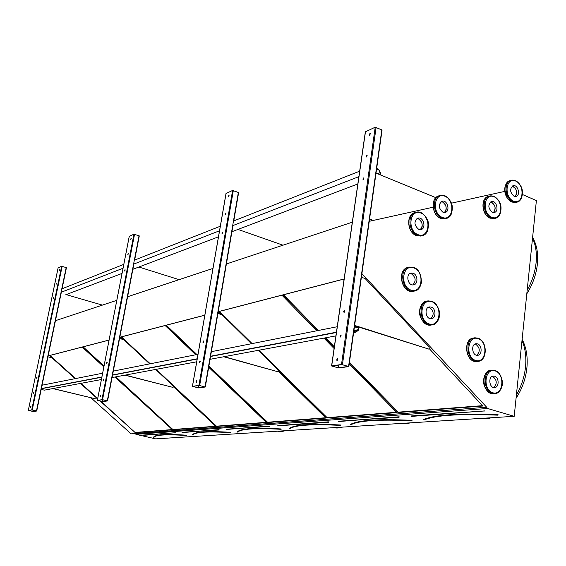 <?xml version="1.0" encoding="UTF-8"?>
<svg xmlns="http://www.w3.org/2000/svg" width="566" height="566" viewBox="0 0 566 566"><rect width="100%" height="100%" fill="white"/><g stroke="black" fill="none" stroke-linecap="round" stroke-linejoin="round"><path stroke-width="0.85" d="M90.992 397.82L131.114 433.846L135.196 433.535L135.96 434.348L155.671 438.862L514.204 416.314L536.391 200.576L522.453 194.513M33.267 411.517L36.719 411.022L32.234 409.961L28.3 410.4L33.267 411.517M102.927 401.598L107.568 400.926L102.559 399.667L97.352 400.282L102.927 401.598M198.744 387.958L205.309 387.002L198.928 385.375L192.412 386.352L198.744 387.958M55.44 320.689L116.794 300.334M36.698 411.001L61.319 292.219M48.145 355.873L109.068 340.046M127.591 296.747L212.958 268.425M107.54 400.898L133.845 264.053M119.808 337.251L204.814 315.163M226.393 263.968L352.307 222.19M205.253 386.946L232.909 225.579M218.214 311.682L344.121 278.96M338.843 368.006L348.847 366.549L341.51 364.476L331.57 365.961L338.843 368.006M153.528 437.369L153.86 437.419C155.254 434.851 166.079 434.214 186.341 435.495L186.278 435.339C166.008 434.009 155.119 434.688 153.612 437.369L153.471 437.341C154.702 434.554 165.626 433.839 186.221 435.183L186.455 435.388M100.706 401.131L135.281 432.665L172.538 429.806L114.898 377.027M103.847 366.91L82.19 347.078M135.458 432.417L172.29 429.58M49.589 355.547L75.25 378.64M80.563 383.423L97.642 398.797M100.076 400.983L135.281 432.665M49.95 355.455L75.625 378.562M80.945 383.352L97.713 398.443M192.815 435.035L192.843 434.992C194.994 432.063 207.453 431.278 230.213 432.629L230.15 432.459C207.375 431.066 194.853 431.886 192.582 434.921L192.468 434.766C194.746 431.724 207.283 430.896 230.093 432.29L230.341 432.516M115.874 376.85L173.154 429.757L216 426.474L173.238 386.507M122.864 339.423L120.431 337.145M173.345 429.495L215.738 426.226M82.735 346.937L103.953 366.372M115.471 376.921L173.154 429.757M83.117 346.838L104.024 365.99M237.656 432.12L237.685 432.084C241.187 428.823 255.655 427.896 281.09 429.311L281.019 429.12C255.57 427.684 241.038 428.632 237.423 431.985L237.303 431.816C240.918 428.462 255.471 427.5 280.962 428.943L281.224 429.184M281.125 429.297L280.962 428.943M156.181 369.343L216.714 426.417L266.508 422.604L208.698 367.235M195.687 354.776L165.152 325.528M216.912 426.141L266.232 422.335M121.06 336.982L149.813 363.867M155.756 369.421L216.714 426.417M121.464 336.876L150.238 363.782M289.629 428.745L289.771 428.703C295.049 425.038 312.057 423.941 340.782 425.413L340.711 425.208C311.958 423.722 294.886 424.84 289.509 428.568L289.382 428.384C294.766 424.649 311.852 423.524 340.654 425.009L340.81 425.406M208.904 366.032L267.548 422.236L267.343 422.54L325.917 418.048L278.048 370.836M220.775 314.356L218.193 311.809M267.548 422.236L325.627 417.758M165.888 325.337L196.459 354.62M208.826 366.471L267.343 422.54M166.319 325.224L196.904 354.535M411.829 420.764L411.737 420.552C378.817 419.031 358.49 420.361 350.743 424.55L351.062 424.649M258.818 350.234L327.12 417.644L326.907 417.97L396.816 412.607L349.215 363.952M334.089 348.486L323.936 338.114M316.769 330.785L281.946 295.19M327.12 417.644L396.504 412.289M219.028 311.533L251.622 343.696M258.344 350.326L326.907 417.97M219.481 311.413L252.096 343.597M135.96 434.348L487.68 408.503L514.204 416.314M135.14 433.613L486.534 407.279L487.68 408.503M135.196 433.535L486.534 407.279M349.378 362.785L398.004 412.522L482.883 406.013L429.028 348.415M362.997 277.793L361.533 276.229M283.021 294.907L317.88 330.565M325.054 337.902L334.258 347.319M361.9 273.604L486.604 407.152M48.138 355.922L109.061 340.102M119.794 337.308L204.8 315.227M218.207 311.746L344.107 279.038M504.801 191.386L451.357 203.187M369.57 219.021L373.242 220.429L433.089 207.213L369.244 221.32M349.448 362.261L398.216 412.161L482.55 405.659M398.216 412.161L398.004 412.522M283.502 294.787L318.375 330.466M325.556 337.81L334.336 346.795M423.778 419.76L424.033 419.965C434.936 415.225 459.493 413.626 497.719 415.161L497.656 414.913C459.366 413.371 434.745 414.991 423.778 419.76L424.111 419.894M338.242 367.858L348.288 366.464L341.963 364.61L332.122 366.053L338.242 367.858L338.638 365.091M348.741 366.443L382.064 130.017L375.23 127.201L365.459 131.814M367.178 155.735L366.874 154.985L366.174 157.037L367.178 155.735M340.095 336.048L340.484 337.011L341.036 334.846L340.095 336.048M363.896 178.707L363.577 177.929L362.898 179.995L363.896 178.707M343.626 311.434L344.001 312.361L344.574 310.218L343.626 311.434M370.291 133.993L369.994 133.258L369.28 135.302L370.291 133.993M336.685 359.849L337.081 360.839L337.619 358.66L336.685 359.849M366.343 157.015L367.129 155.176M340.675 336.989L340.541 336.19L341.291 335.008M363.068 179.974L363.832 178.12M344.185 312.34L344.828 310.387M369.442 135.281L370.242 133.456M337.279 360.818L337.131 359.983L337.867 358.816M369.506 219.466L372.47 220.606M435.855 197.668L376.015 173.083M354.627 325.415L428.943 349.144L429.191 347.092L365.134 278.536L361.391 277.234M428.943 349.144L354.578 325.74L358.802 327.091L358.257 329.695L358.596 327.247L354.549 325.959M198.234 387.844L204.857 386.925L199.324 385.481L192.857 386.429L198.234 387.844L198.624 385.588M233.701 220.945L238.626 192.574L232.612 190.438L226.067 193.494M225.947 213.814L225.763 213.156L225.247 214.839L225.947 213.814M199.395 362.07L199.607 362.87L200.046 361.108L199.395 362.07M222.643 232.831L222.459 232.152L221.957 233.843L222.643 232.831M202.883 341.949L203.095 342.727L203.548 340.98L202.883 341.949M229.074 195.779L228.89 195.136L228.367 196.805L229.074 195.779M196.02 381.484L196.246 382.305L196.671 380.529L196.02 381.484M225.438 214.776L225.94 213.354M199.812 362.799L200.237 361.278M222.148 233.786L222.636 232.35M203.3 342.663L203.732 341.156M228.565 196.742L229.067 195.334M196.452 382.234L196.862 380.699M102.481 401.506L107.144 400.841L102.305 399.681L97.734 400.353L102.481 401.506L102.814 399.794M134.602 260.098L139.293 235.895L133.958 234.19L129.267 236.355M128.263 253.978L128.157 253.398L127.746 254.82L128.263 253.978M103.26 379.843L103.387 380.529L103.755 379.043L103.26 379.843M125.121 270.201L125.008 269.607L124.605 271.036L125.121 270.201M106.564 362.834L106.684 363.506L107.059 362.028L106.564 362.834M131.255 238.576L131.149 238.003L130.732 239.425L131.255 238.576M100.083 396.235L100.21 396.936L100.571 395.436L100.083 396.235M127.944 254.707L128.291 253.618M103.592 380.416L103.896 379.248M124.803 270.923L125.143 269.819M106.889 363.386L107.2 362.233M130.93 239.312L131.277 238.222M100.415 396.816L100.713 395.641M32.878 411.44L36.344 410.944L32.029 409.961L28.633 410.463L32.878 411.44L33.132 410.208M66.434 267.661L62.062 288.759L66.434 267.661L61.659 266.253L58.128 267.867M56.692 283.41L56.282 284.132L56.692 283.41M33.422 392.754L33.493 393.356L33.811 392.068L33.422 392.754M53.735 297.553L53.331 298.268L53.735 297.553M36.5 378.024L36.889 377.331L36.5 378.024M59.494 269.968L59.083 270.69L59.494 269.968M30.458 406.94L30.536 407.555L30.847 406.261L30.458 406.94M56.48 283.962L56.72 283.149M33.698 393.186L33.918 392.316M53.529 298.098L53.77 297.277M36.769 378.442L36.995 377.579M59.288 270.52L59.529 269.72M30.734 407.378L30.953 406.501M282.979 245.191L237.996 229.421M224.242 356.672L277.906 371.742L278.168 370.051L258.202 350.347M277.906 371.742L223.789 356.757M251.481 343.725L222.134 314.767L217.903 313.486M179.111 279.654L138.875 267.025M125.235 375.102L173.076 387.42L173.33 385.991L155.636 369.442M173.076 387.42L124.916 375.166M149.693 363.888L123.805 339.678L119.568 338.51M102.404 305.102L66.144 294.61M53.062 388.545L96.057 398.945L96.305 397.7L80.457 383.444M96.057 398.945L52.822 388.587M75.144 378.661L52.037 357.861L47.954 356.813M41.092 388.609L101.88 376.998M112.259 375.017L197.216 358.787M210.58 356.233L336.437 332.2M41.778 385.269L102.616 373.213M113.002 371.162L197.994 354.316M211.366 351.67L337.23 326.731M353.899 330.601L358.434 329.745M353.906 330.516L358.257 329.695M354.252 328.082L358.596 327.247M380.218 174.809L380.493 172.828L380.048 174.738L380.352 172.566L378.612 169.227L376.673 168.427M65.706 294.78L122.03 273.413M132.869 269.303L218.462 236.829M231.911 231.727L357.825 183.964M61.05 292.325L123.034 268.249M133.576 264.159L219.516 230.779M232.668 225.671L358.879 176.656M61.765 288.879L123.784 264.372M134.333 260.204L220.301 226.237M233.461 221.037L359.672 171.173M41.36 388.609L101.873 377.055M112.549 375.017L197.201 358.865M210.566 356.311L336.423 332.284M353.863 330.813L358.405 329.957L355.844 331.931L353.8 331.287M353.616 332.589L355.887 332.164L358.568 330.105L358.773 327.304L358.405 329.957M41.198 389.401L44.367 390.158L101.385 379.545M112.061 377.557L196.692 361.801M210.057 359.311L335.907 335.886M355.887 332.164L353.771 331.499M41.339 388.736L101.845 377.204M112.521 375.166L197.173 359.035M210.538 356.488L336.395 332.497M379.885 174.675L380.175 172.58L378.52 169.397L376.645 168.626M377.388 173.649L380.175 172.58M376.425 170.21L378.52 169.397M420.191 229.683C424.302 227.419 421.592 218.165 416.923 218.554L418.408 218.83C422.731 222.162 423.318 225.777 420.191 229.683M418.769 229.414L420.793 229.626C426.516 228.834 423.701 216.665 418.111 218.066C413.746 221.391 413.958 225.176 418.769 229.414M444.352 212.547C448.215 210.262 445.52 201.333 441.063 201.666L442.506 201.949C446.652 205.189 447.267 208.72 444.352 212.547M442.973 212.264L444.996 212.483C450.501 211.663 447.607 199.741 442.244 201.149C438.091 204.397 438.332 208.104 442.973 212.264M515.131 196.508C517.756 191.959 516.751 188.528 512.117 186.207L513.27 186.49C517.02 189.539 517.642 192.872 515.131 196.508M514.027 196.232L515.867 196.459C520.847 195.723 518.095 184.396 513.249 185.683C509.52 188.726 509.775 192.242 514.027 196.232M493.488 212.547C496.311 207.906 495.307 204.397 490.489 202.02L491.684 202.295C495.583 205.423 496.184 208.84 493.488 212.547M492.349 212.278L494.203 212.498C499.368 211.776 496.672 200.23 491.635 201.517C487.722 204.623 487.963 208.217 492.349 212.278M475.645 344.17L475.072 344.036L475.645 344.17C480.032 347.666 480.407 351.359 476.777 355.257C480.407 351.359 480.032 347.666 475.645 344.17M477.527 343.895L476.204 343.725C470.693 343.866 472.072 355.957 477.534 355.299C482.31 355.264 482.296 345.175 477.527 343.895M492.675 376.404L492.321 376.312L492.675 376.404C497.047 379.92 497.373 383.628 493.651 387.519C497.373 383.628 497.047 379.92 492.675 376.404M494.578 376.199L493.432 376.043C487.998 376.022 489.052 388.085 494.451 387.59C499.254 387.689 499.353 377.402 494.578 376.199M429.396 307.472L428.441 307.274L429.396 307.472C433.931 311.003 434.363 314.753 430.684 318.722C434.363 314.753 433.931 311.003 429.396 307.472M431.221 307.105L429.608 306.921C423.821 307.288 425.646 319.613 431.356 318.715C436.259 318.502 436.131 308.491 431.221 307.105M411.312 273.711L410.088 273.477L411.312 273.711C415.84 277.199 416.335 280.934 412.798 284.917C416.335 280.934 415.84 277.199 411.312 273.711M413.116 273.272L411.277 273.074C405.426 273.647 407.662 285.986 413.421 284.889C418.267 284.514 418.005 274.736 413.116 273.272M505.693 195.008L505.042 192.794M143.545 435.176L175.686 432.728L143.693 435.318M175.686 432.728L143.453 435.028M154.299 436.902L153.966 437.426M187.261 436.874L191.832 436.591M182.068 432.452L219.028 429.636L182.224 432.594M219.028 429.636L219.254 429.983L181.976 432.283M229.202 434.235L234.444 433.91M226.386 429.297L269.324 426.057L226.556 429.46M269.324 426.057L269.833 426.184L269.565 426.424L226.372 429.184M277.503 431.2L283.58 430.818M277.906 425.66L328.4 421.847L278.09 425.816M328.4 421.847L328.938 421.988L328.655 422.25L278.048 425.83L277.807 425.448M333.742 427.663L340.859 427.217M338.553 421.366L398.775 416.831L338.737 421.528M398.775 416.831L399.299 416.894L399.051 417.276L338.525 421.217M412.027 420.488L411.68 420.333C378.711 418.812 358.356 420.156 350.602 424.351L350.743 424.564M350.602 424.351L350.984 424.733M411.68 420.333L411.8 420.771C378.93 419.257 358.667 420.573 351.012 424.719M410.279 422.852C406.395 423.927 402.978 424.139 400.042 423.495L408.496 422.958M423.623 419.548C434.596 414.758 459.259 413.138 497.606 414.673L497.705 415.154M497.719 415.161L498.137 414.779L497.606 414.673M410.845 415.975L484.163 411.001L410.888 416.067M484.461 411.036L484.036 410.753M516.397 394.955C521.413 386.224 524.456 376.864 525.531 366.874C526.465 356.913 525.29 348.147 521.993 340.576M479.367 418.5L489.576 417.864M527.172 290.195C532.097 281.394 535.075 272.225 536.101 262.681C536.993 253.186 535.797 245.05 532.514 238.272M348.585 366.386L381.838 129.734M342.451 364.575L376.135 127.244M341.51 364.476L375.23 127.201M331.69 365.912L365.502 131.517M338.397 367.879L338.801 365.07M205.034 386.868L238.378 192.355M199.671 385.46L233.326 190.487M198.928 385.375L232.612 190.438M192.475 386.323L226.096 193.331M198.355 387.859L198.751 385.566M107.299 400.82L139.045 235.718M102.559 399.667L134.552 234.232M101.951 399.596L133.958 234.19M97.394 400.261L129.289 236.263M102.588 401.52L102.913 399.815M36.457 410.93L66.194 267.52M32.234 409.961L62.154 266.296M31.717 409.89L61.659 266.253M28.321 410.392L58.142 267.81M32.962 411.447L33.217 410.23M416.272 212.2C420.814 211.691 424.422 214.012 427.104 219.148C429.7 222.516 428.809 234.932 421.727 235.746L417.658 235.315C408.185 232.279 407.074 213.446 416.272 212.2C427.684 209.3 433.443 234.154 421.727 235.746L416.484 235.64C407.032 232.612 405.822 214.132 415.041 212.575C405.978 214.012 407.195 232.626 416.583 235.626L420.651 236.057L421.847 235.725M418.09 234.692C429.247 239.057 431.978 217.33 420.878 213.035C409.72 208.43 406.805 230.461 418.09 234.692M440.362 195.411C444.819 194.888 448.364 197.194 451.003 202.338C453.5 205.776 452.722 217.521 445.966 218.483L441.905 218.044C432.799 214.988 431.582 196.678 440.362 195.411C451.328 192.497 457.236 216.842 445.966 218.483L440.709 218.384C431.603 215.335 430.316 197.322 439.174 195.786C430.478 197.194 431.773 215.342 440.815 218.37L444.876 218.809L446.036 218.469M442.329 217.429C453.133 221.822 455.694 200.569 444.954 196.246C434.157 191.612 431.419 213.156 442.329 217.429M510.426 180.554L510.334 180.582C502.382 181.707 503.669 199.062 511.947 202.048L516.631 202.211M522.368 193.544C522.078 198.341 520.211 201.22 516.772 202.168L513.072 201.715C504.787 198.723 503.499 181.346 511.452 180.229C514.544 179.733 517.317 181.198 519.758 184.608M507.051 197.477L504.851 189.95M513.496 201.121C523.331 205.408 525.446 185.259 515.661 181.049C505.827 176.557 503.563 196.961 513.496 201.121M500.981 208.373C500.974 213.884 499.007 217.195 495.08 218.313L490.135 218.193C481.468 215.2 480.272 197.541 488.748 196.296C480.456 197.4 481.652 215.214 490.248 218.186L495.002 218.335M489.859 195.949C493.92 195.503 497.196 197.661 499.686 202.437C502.077 205.423 501.674 217.5 495.08 218.313L491.359 217.868C482.763 214.889 481.56 197.053 489.859 195.949C493.439 195.468 496.488 197.301 499.007 201.446M484.383 212.024L483.074 207.453M491.79 217.273C501.929 221.525 504.186 200.958 494.097 196.777C483.951 192.299 481.546 213.141 491.79 217.273M474.167 337.937L473.926 337.973C462.762 338.291 465.549 362.806 476.622 361.504L477.435 361.398M477.803 338.15C487.517 340.796 487.51 361.32 477.754 361.363C466.674 362.657 463.879 338.114 475.051 337.803L477.803 338.15M478.121 338.61C467.544 334.895 464.976 357.132 475.659 360.464C486.236 363.931 488.642 342.005 478.121 338.61M491.684 370.206L491.302 370.249C480.293 370.235 482.409 394.693 493.361 393.724L494.054 393.66M494.825 370.433C504.547 372.923 504.306 393.858 494.507 393.625C483.548 394.587 481.425 370.1 492.441 370.114L494.825 370.433M495.151 370.907C484.751 367.426 482.282 389.677 492.788 392.776C503.181 396.016 505.488 374.076 495.151 370.907M427.139 301.119C415.423 301.911 419.116 326.879 430.698 325.11L431.759 324.919M431.589 301.275C441.586 304.14 441.805 324.509 431.801 324.912C420.205 326.688 416.512 301.685 428.236 300.893L431.589 301.275M431.886 301.728C420.736 297.681 417.864 320.292 429.134 323.95C440.284 327.749 442.973 305.456 431.886 301.728M408.624 267.329C396.78 268.532 401.308 293.528 412.982 291.349L414.135 291.101M413.513 267.463C423.467 270.484 423.969 290.393 414.064 291.108C402.384 293.287 397.848 268.256 409.699 267.06L413.513 267.463M413.803 267.902C402.461 263.6 399.476 286.191 410.944 290.103C422.293 294.15 425.087 271.878 413.803 267.902M193.261 436.499L187.296 436.874M235.937 433.811L229.265 434.235M285.158 430.719C282.314 431.575 279.908 431.759 277.941 431.285L277.581 431.193M342.529 427.111C339.225 428.066 336.381 428.264 334.011 427.712L333.806 427.655M522.121 339.331C526.338 347.467 527.929 357.005 526.889 367.95C525.673 378.958 522.064 389.054 516.065 398.238M491.493 417.743C486.845 418.953 482.791 419.208 479.324 418.507M532.599 237.416C536.801 244.745 538.4 253.625 537.396 264.067C536.221 274.602 532.684 284.514 526.797 293.818M410.909 416.067L411.121 416.42L484.63 410.923M348.854 366.527L382.064 130.017M331.57 365.961L365.374 131.623M205.309 386.995L232.973 225.558M233.765 220.917L238.626 192.574M192.412 386.352L226.025 193.395M107.568 400.926L133.88 264.039M134.637 260.084L139.293 235.895M97.352 400.282L129.246 236.298M36.719 411.022L61.347 292.212M28.3 410.4L58.114 267.831M417.453 218.271L418.111 218.066M441.622 201.347L442.244 201.149M509.513 180.83C505.197 183.816 503.797 188.138 505.289 193.798C506.563 197.831 508.742 200.583 511.827 202.055L515.654 202.501L516.772 202.168C523.076 201.461 523.437 189.553 520.961 186.391C518.491 181.813 515.322 179.762 511.452 180.229M512.754 185.839L513.249 185.683M491.111 201.673L491.635 201.517M473.926 337.973C462.563 338.397 465.33 362.764 476.622 361.504L477.754 361.363C487.701 361.221 487.708 340.838 477.888 338.15L475.051 337.803M475.78 343.788L476.204 343.725M490.687 370.313C486.378 371.416 484.008 374.883 483.576 380.699C483.003 385.743 487.772 394.332 493.361 393.724L494.507 393.625C498.398 393.165 500.931 390.54 502.092 385.757C503.4 382.786 501.356 372.57 494.896 370.433L492.441 370.114M493.071 376.086L493.432 376.043M426.212 301.296C422.222 302.668 420.007 305.987 419.562 311.265C418.507 315.361 424.026 326.412 430.698 325.11L431.801 324.912C439.754 324.594 444.374 308.512 431.667 301.275L428.236 300.893M429.056 307.027L429.608 306.921M407.562 267.584C396.915 270.017 401.167 292.976 412.982 291.349L414.064 291.108C417.736 290.797 420.198 287.896 421.458 282.413C421.069 273.795 418.451 268.815 413.605 267.456L409.699 267.06M410.647 273.229L411.277 273.074"/></g></svg>
